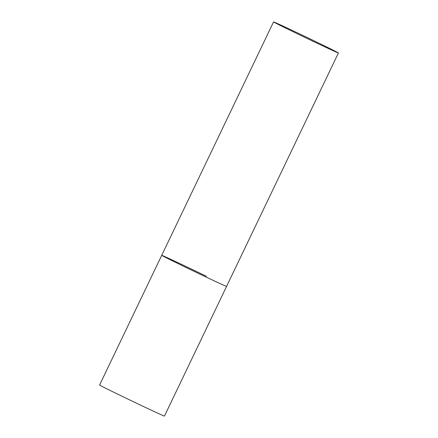 <?xml version="1.0" encoding="UTF-8"?>
<svg xmlns="http://www.w3.org/2000/svg" width="438" height="438" viewBox="0 0 438 438"><rect width="100%" height="100%" fill="white"/><g stroke="black" fill="none" stroke-linecap="round" stroke-linejoin="round"><path stroke-width="0.66" d="M338.415 52.971A35.954 0.449 25.6 0 0 312.365 40A35.954 0.449 25.6 0 0 275.995 22.88A35.954 0.449 25.6 0 0 273.564 21.9A35.954 0.449 25.6 0 0 299.619 34.87A35.954 0.449 25.6 0 0 335.984 51.991A35.954 0.449 25.6 0 0 338.415 52.971L164.436 416.1A35.954 0.449 -154.4 0 1 119.689 395.12A35.954 0.449 -154.4 0 1 99.585 385.029L161.721 255.338A35.954 0.449 25.6 0 0 187.771 268.308A35.954 0.449 25.6 0 0 224.141 285.434A35.954 0.449 25.6 0 0 226.572 286.414A35.954 0.449 -154.4 0 1 181.825 265.433A35.954 0.449 -154.4 0 1 161.721 255.338A35.954 0.449 -154.4 0 1 206.468 276.318M161.721 255.338L273.564 21.9"/></g></svg>

